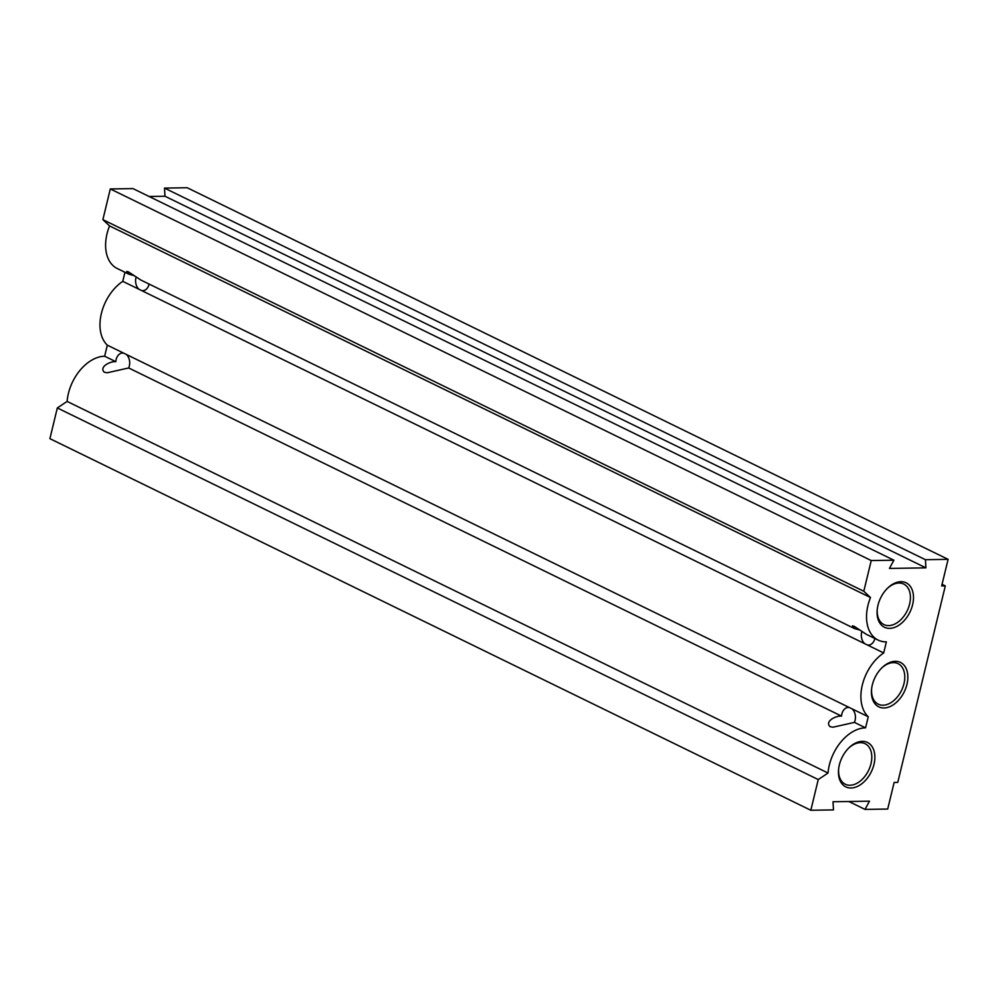 <?xml version="1.0" encoding="UTF-8"?>
<svg xmlns="http://www.w3.org/2000/svg" width="998" height="998" viewBox="0 0 998 998"><rect width="100%" height="100%" fill="white"/><g stroke="black" fill="none" stroke-linecap="round" stroke-linejoin="round"><path stroke-width="1.5" d="M841.539 716.102C835.95 715.529 824.485 721.404 830.037 726.669L832.993 727.205L854.413 722.39A9.755 6.961 -90.9 0 0 851.955 708.805L849.348 707.532A9.755 6.961 -90.9 0 0 848.312 707.445A9.755 6.961 -90.9 0 0 841.539 716.102L128.667 367.963A9.755 6.961 -90.9 0 0 126.222 354.39L123.615 353.117A9.755 6.961 -90.9 0 0 122.579 353.018A9.755 6.961 -90.9 0 0 115.805 361.688L104.64 356.236L107.322 345.158A39.034 25.711 -64 0 1 122.766 281.349L124.962 272.279M861.823 631.559A9.755 6.961 -90.9 0 0 864.792 643.722L867.399 644.995A9.755 6.961 -90.9 0 0 868.435 645.082A9.755 6.961 -90.9 0 0 874.884 638.508M878.153 640.105A39.034 25.711 -64 0 1 870.493 597.528L863.806 591.253L871.229 560.552L893.884 560.202L889.455 568.423L925.907 567.85L925.433 559.703L948.1 559.342L941.663 585.951L945.306 585.901L897.776 782.382L894.133 782.444L887.696 809.054L865.029 809.403L869.458 801.182L833.006 801.756L833.48 809.902L810.825 810.264L818.248 779.563L828.041 773.026A39.034 25.711 -64 0 1 865.565 727.841L868.248 716.764A39.034 25.711 -64 0 1 883.692 652.954L886.361 641.876A39.034 25.711 -64 0 1 878.153 640.105L866.514 634.429L854.3 626.37L852.492 625.821L854.6 628.603L859.727 630.025M136.09 277.132A9.755 6.961 -90.9 0 0 139.059 289.308L141.654 290.58A9.755 6.961 -90.9 0 0 142.689 290.668A9.755 6.961 -90.9 0 0 149.151 284.093M854.6 628.603L140.78 280.001L128.567 271.955L126.758 271.394L128.867 274.188L133.994 275.598M115.805 361.688C110.217 361.101 98.752 366.99 104.303 372.242L107.26 372.778L128.667 367.963M883.991 707.969A24.725 16.28 -64 0 1 871.591 689.119A24.725 16.28 -64 0 1 882.07 667.65A24.725 16.28 -64 0 1 895.281 661.312A24.725 16.28 -64 0 1 906.957 684.366A24.725 16.28 -64 0 1 883.991 707.969M871.653 688.558A22.555 14.858 116 0 0 878.277 704.189A22.555 14.858 116 0 0 883.018 705.212A22.555 14.858 116 0 0 902.94 687.098A22.555 14.858 116 0 0 898.075 663.658A22.555 14.858 116 0 0 893.322 662.635A22.555 14.858 116 0 0 881.671 668.049M889.63 628.366A24.725 16.28 -64 0 1 877.23 609.516A24.725 16.28 -64 0 1 887.709 588.047A24.725 16.28 -64 0 1 900.92 581.697A24.725 16.28 -64 0 1 912.596 604.763A24.725 16.28 -64 0 1 889.63 628.366M877.292 608.942A22.555 14.858 116 0 0 883.916 624.586A22.555 14.858 116 0 0 888.657 625.609A22.555 14.858 116 0 0 908.579 607.495A22.555 14.858 116 0 0 903.714 584.055A22.555 14.858 116 0 0 898.961 583.032A22.555 14.858 116 0 0 887.309 588.446M851.007 788.008A24.725 16.28 -64 0 1 838.607 769.159A24.725 16.28 -64 0 1 849.086 747.689A24.725 16.28 -64 0 1 862.297 741.352A24.725 16.28 -64 0 1 873.974 764.406A24.725 16.28 -64 0 1 851.007 788.008M838.669 768.597A22.555 14.858 116 0 0 845.294 784.228A22.555 14.858 116 0 0 850.034 785.251A22.555 14.858 116 0 0 869.957 767.138A22.555 14.858 116 0 0 865.091 743.697A22.555 14.858 116 0 0 860.338 742.674A22.555 14.858 116 0 0 848.687 748.088M849.348 707.532L126.222 354.39M864.792 643.722L141.654 290.58M139.059 289.308L122.766 281.349M123.615 353.117L107.322 345.158M893.884 560.202L132.959 188.597L110.304 188.946L871.229 560.552M863.806 591.253L102.881 219.647L110.304 188.946M870.493 597.528L109.568 225.922L102.881 219.647M128.867 274.188L117.228 268.499A39.034 25.711 -64 0 1 109.568 225.922M883.692 652.954L867.399 644.995M868.248 716.764L851.955 708.805M865.565 727.841L854.413 722.39M828.041 773.026L67.115 401.421A39.034 25.711 -64 0 1 104.64 356.236M818.248 779.563L57.323 407.957L67.115 401.421M810.825 810.264L49.9 438.658L57.323 407.957M865.029 809.403L848.849 801.506M945.306 585.901L942.062 584.304M948.1 559.342L187.175 187.736L164.508 188.098L925.433 559.703M925.907 567.85L164.982 196.244L164.508 188.098M149.139 196.494L164.982 196.244"/></g></svg>
